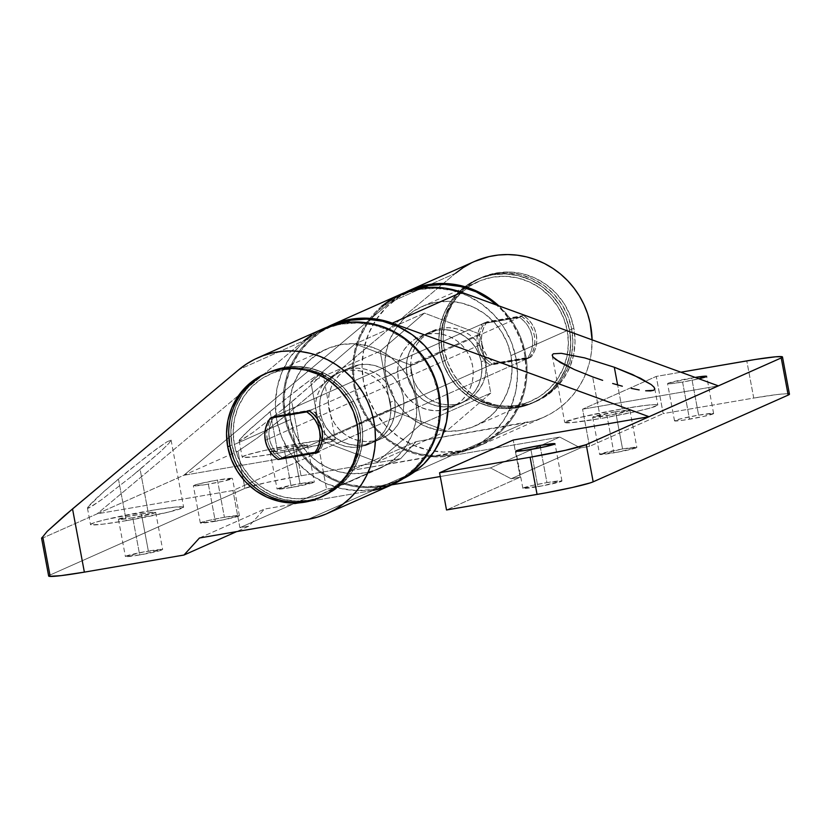 <?xml version="1.0" encoding="UTF-8"?>
<svg xmlns="http://www.w3.org/2000/svg" width="831" height="831" viewBox="0 0 831 831"><rect width="100%" height="100%" fill="white"/><g stroke="black" fill="none" stroke-linecap="round" stroke-linejoin="round"><path stroke-width="0.62" stroke-dasharray="4.16 3.12" d="M615.615 411.802A18.936 1.132 169.4 0 1 629.908 410.244A18.936 1.132 169.4 0 1 606.952 415.656L613.912 452.822A18.936 1.132 -10.6 0 0 636.858 447.41A18.936 1.132 -10.6 0 0 622.575 448.969L615.615 411.802L592.68 417.152L610.567 415.012L629.888 410.306L615.615 411.802L622.575 448.969L636.847 447.473L617.526 452.178L599.639 454.328L622.575 448.969A18.936 1.132 -10.6 0 0 599.618 454.38A18.936 1.132 -10.6 0 0 613.912 452.822L606.952 415.656A18.936 1.132 169.4 0 1 592.669 417.214A18.936 1.132 169.4 0 1 615.615 411.802M622.118 408.914L617.63 384.94L622.118 408.914A47.357 2.825 -10.6 0 0 564.737 422.439A47.357 2.825 -10.6 0 0 600.449 418.544A47.357 2.825 -10.6 0 0 657.83 405.019A47.357 2.825 -10.6 0 0 622.118 408.914L645.448 405.403L654.942 404.593L657.799 405.164L648.959 408.395L635.632 411.646L600.449 418.544L592.648 376.869L600.449 418.544L571.614 422.636L564.768 422.293L579.664 417.515L622.118 408.914M537.854 486.654A19.892 1.184 -10.6 0 0 561.953 480.962A19.892 1.184 -10.6 0 0 546.954 482.603L540.43 447.701L546.954 482.603L561.943 481.035L541.656 485.969L522.876 488.223L532.183 485.501L546.954 482.603A19.892 1.184 -10.6 0 0 522.855 488.285A19.892 1.184 -10.6 0 0 537.854 486.654L530.905 449.478L537.854 486.654M695.287 377.378L668.103 383.268L667.812 383.797L670.461 383.745L682.573 382.031A19.892 1.184 169.4 0 1 667.573 383.662A19.892 1.184 169.4 0 1 691.672 377.98L698.622 415.147A19.892 1.184 -10.6 0 0 674.523 420.829A19.892 1.184 -10.6 0 0 689.522 419.198L682.573 382.031L698.892 378.77A19.892 1.184 169.4 0 1 682.573 382.031L689.522 419.198A19.892 1.184 -10.6 0 0 713.621 413.516A19.892 1.184 -10.6 0 0 698.622 415.147L691.672 377.98A19.892 1.184 169.4 0 1 695.142 377.409M400.822 294.226A85.24 82.518 -114 0 0 356.447 396.034A85.24 82.518 -114 0 0 451.108 455.741L559.762 437.085L580.474 447.919L589.532 446.361L582.573 409.195L656.241 376.433L680.859 372.205L656.241 376.433L663.2 413.599L753.738 398.059L746.778 360.883L753.738 398.059L663.2 413.599L656.241 376.433L582.573 409.195L589.532 446.361L663.2 413.599L589.532 446.361L580.474 447.919L511.138 478.749L520.196 477.202L446.527 509.964L520.196 477.202L513.236 440.025L520.196 477.202L511.138 478.749L580.474 447.919L559.762 437.085L490.425 467.926L511.138 478.749L490.425 467.926L559.762 437.085L451.108 455.741L381.772 486.571A85.24 82.518 66 0 1 287.869 429.201A85.24 82.518 66 0 1 327.217 327.113M789.45 394.164A47.357 2.825 -10.6 0 0 753.738 398.059L777.058 394.548L786.562 393.738L789.419 394.31M653.955 387.101L651.203 384.576M561.299 353.331L553.342 353.777M698.622 415.147L713.382 413.381L704.304 416.3L682.594 420.289L674.543 420.766L680.797 418.762L698.622 415.147M381.616 306.275L374.781 312.799L368.725 320.08L363.542 328.048L359.293 336.586L356.042 345.592L353.819 354.93L352.666 364.508L352.583 374.168L353.58 383.818L355.637 393.302L358.743 402.516L362.835 411.335L367.884 419.645L373.805 427.331L380.536 434.301L387.973 440.461L396.034 445.728L404.604 450.038L413.578 453.342L422.844 455.575L432.265 456.728L441.728 456.79L451.108 455.741L381.772 486.571L391.64 484.878L372.392 487.62L362.929 487.568L353.507 486.415L344.252 484.172L335.277 480.879L326.697 476.558L318.647 471.291L311.199 465.131L304.478 458.161L298.547 450.475L293.509 442.165L289.406 433.356L286.3 424.142L284.244 414.648L283.246 405.009L283.329 395.338L284.482 385.771L286.705 376.422L289.967 367.427L294.205 358.888L299.389 350.921L305.444 343.629L312.279 337.116L319.821 331.455L327.965 326.728M440.274 476.527L490.425 467.926L440.274 476.527M490.778 393.063L446.507 431.123L377.17 461.953L421.442 423.903L490.778 393.063L421.442 423.903L410.4 364.882L355.076 343.92L310.804 381.98L321.846 440.991L377.17 461.953L446.507 431.123L391.183 410.161L321.846 440.991L391.183 410.161L380.141 351.149L310.804 381.98L380.141 351.149L424.412 313.09L355.076 343.92L424.412 313.09L479.736 334.052L410.4 364.882L479.736 334.052L490.778 393.063L446.507 431.123L391.183 410.161L380.141 351.149L424.412 313.09L479.736 334.052L490.778 393.063M421.442 423.903L410.4 364.882L355.076 343.92L310.804 381.98L321.846 440.991L377.17 461.953L421.442 423.903M400.708 294.278L397.301 295.888M582.573 409.195L718.389 385.875L582.573 409.195M510.93 355.595A65.348 63.27 66 0 1 475.01 426.033A65.348 63.27 66 0 1 385.989 377.045L442.321 351.991A65.348 63.27 -114 0 0 531.352 400.978A65.348 63.27 -114 0 0 567.261 330.541L510.93 355.595L567.261 330.541L563.719 318.242L557.913 306.826L550.07 296.729L540.482 288.347L529.524 282L517.609 277.928L505.206 276.287L492.793 277.149L480.837 280.473L469.795 286.134L460.104 293.914L452.137 303.512L446.185 314.565L442.487 326.635L441.178 339.277L442.321 351.991L445.863 364.3L451.669 375.716L459.512 385.813L469.1 394.195L480.058 400.542L491.973 404.614L504.375 406.245L516.789 405.383L528.745 402.059L539.786 396.397L549.478 388.628L557.456 379.019L563.408 367.977L567.106 355.897L568.404 343.255L567.261 330.541A65.348 63.27 -114 0 0 478.24 281.564A65.348 63.27 -114 0 0 442.321 351.991L385.989 377.045A65.348 63.27 66 0 1 421.899 306.608A65.348 63.27 66 0 1 510.93 355.595L512.073 368.31L510.764 380.951L507.066 393.032L501.114 404.074L493.147 413.672L483.455 421.452L472.413 427.113L460.457 430.437L448.044 431.299L435.641 429.669L423.727 425.597L412.768 419.24L403.18 410.857L395.327 400.771L389.531 389.355L385.989 377.045L384.846 364.331L386.145 351.69L389.843 339.619L395.795 328.567L403.773 318.969L413.464 311.189L424.506 305.528L436.462 302.204L448.875 301.341L461.278 302.983L473.192 307.055L484.151 313.401L493.739 321.784L501.581 331.881L507.388 343.296L510.93 355.595M569.526 330.156A67.716 65.556 66 0 1 532.307 403.139A67.716 65.556 66 0 1 440.056 352.386L444.388 350.453A67.716 65.556 -114 0 0 536.639 401.217A67.716 65.556 -114 0 0 573.857 328.224L569.526 330.156L573.857 328.224L575.042 341.406L573.691 354.505L569.858 367.011L563.698 378.469L555.43 388.409L545.385 396.47L533.949 402.339L521.556 405.788L508.686 406.671L495.837 404.977L483.497 400.76L472.143 394.185L462.202 385.491L454.079 375.03L448.054 363.199L444.388 350.453L443.203 337.282L444.554 324.183L448.387 311.667L454.557 300.22L462.825 290.268L472.86 282.208L484.296 276.349L496.689 272.9L509.559 272.007L522.408 273.7L534.749 277.928L546.112 284.503L556.043 293.187L564.176 303.647L570.191 315.479L573.857 328.224A67.716 65.556 -114 0 0 481.606 277.471A67.716 65.556 -114 0 0 444.388 350.453L440.056 352.386A67.716 65.556 66 0 1 477.274 279.393A67.716 65.556 66 0 1 569.526 330.156L570.71 343.328L569.36 356.426L565.527 368.943L559.356 380.39L551.098 390.341L541.054 398.402L529.617 404.261L517.225 407.709L504.355 408.603L491.505 406.91L479.165 402.692L467.811 396.107L457.871 387.423L449.737 376.962L443.723 365.131L440.056 352.386L438.872 339.204L440.222 326.105L444.055 313.599L450.225 302.141L458.483 292.2L468.528 284.14L479.965 278.271L492.357 274.822L505.227 273.939L518.077 275.632L530.417 279.85L541.77 286.425L551.711 295.119L559.845 305.579L565.859 317.411L569.526 330.156L571.697 329.19A67.716 65.556 -114 0 0 479.445 278.437A67.716 65.556 -114 0 0 442.227 351.42L440.056 352.386A67.716 65.556 66 0 1 477.274 279.393A67.716 65.556 66 0 1 569.526 330.156L565.859 317.411L559.845 305.579L551.711 295.119L541.77 286.425L530.417 279.85L518.077 275.632L505.227 273.939L492.357 274.822L479.965 278.271L468.528 284.14L458.483 292.2L450.225 302.141L444.055 313.599L440.222 326.105L438.872 339.204L440.056 352.386L443.723 365.131L449.737 376.962L457.871 387.423L467.811 396.107L479.165 402.692L491.505 406.91L504.355 408.603L517.225 407.709L529.617 404.261L541.054 398.402L551.098 390.341L559.356 380.39L565.527 368.943L569.36 356.426L570.71 343.328L569.526 330.156A67.716 65.556 66 0 1 532.307 403.139A67.716 65.556 66 0 1 440.056 352.386L442.227 351.42L445.894 364.165L451.908 375.996L460.042 386.457L469.972 395.14L481.336 401.726L493.676 405.944L506.526 407.637L519.396 406.743L531.788 403.305L543.225 397.436L553.259 389.375L561.527 379.424L567.698 367.977L571.531 355.46L572.881 342.372L571.697 329.19L568.03 316.445L562.005 304.613L553.882 294.153L543.941 285.469L532.588 278.884L520.248 274.666L507.388 272.973L494.528 273.866L482.136 277.305L470.699 283.174L460.654 291.234L452.386 301.186L446.226 312.633L442.393 325.15L441.043 338.238L442.227 351.42A67.716 65.556 -114 0 0 534.478 402.183A67.716 65.556 -114 0 0 571.697 329.19L569.526 330.156M290.653 419.447A65.348 63.27 -114 0 0 379.684 468.435A65.348 63.27 -114 0 0 415.593 397.997L359.262 423.052A65.348 63.27 66 0 1 323.342 493.479A65.348 63.27 66 0 1 234.321 444.502L290.653 419.447L234.321 444.502L233.179 431.788L234.477 419.146L238.175 407.065L244.127 396.023L252.105 386.415L261.796 378.645L272.838 372.984L284.794 369.66L297.207 368.798L309.61 370.429L321.524 374.501L332.483 380.858L342.071 389.24L349.913 399.327L355.72 410.743L359.262 423.052L360.405 435.766L359.096 448.408L355.398 460.478L349.456 471.53L341.479 481.128L331.787 488.908L320.745 494.57L308.789 497.894L296.376 498.756L283.973 497.115L272.059 493.043L261.1 486.696L251.513 478.313L243.67 468.217L237.863 456.801L234.321 444.502A65.348 63.27 66 0 1 270.231 374.064A65.348 63.27 66 0 1 359.262 423.052L415.593 397.997A65.348 63.27 -114 0 0 326.573 349.01A65.348 63.27 -114 0 0 290.653 419.447L294.195 431.746L300.001 443.162L307.844 453.259L317.432 461.641L328.39 467.988L340.305 472.06L352.708 473.701L365.121 472.839L377.077 469.515L388.119 463.854L397.81 456.074L405.788 446.476L411.74 435.423L415.438 423.353L416.736 410.711L415.593 397.997L412.051 385.698L406.255 374.272L398.402 364.186L388.815 355.803L377.856 349.446L365.941 345.384L353.539 343.743L341.125 344.605L329.169 347.929L318.128 353.591L308.436 361.371L300.469 370.969L294.517 382.011L290.819 394.091L289.51 406.733L290.653 419.447M232.057 444.886A67.716 65.556 -114 0 0 324.308 495.65A67.716 65.556 -114 0 0 361.527 422.657L357.195 424.589L361.527 422.657A67.716 65.556 -114 0 0 269.275 371.904A67.716 65.556 -114 0 0 232.057 444.886L229.886 445.852L232.057 444.886L235.724 457.632L241.738 469.463L249.871 479.923L259.812 488.618L271.166 495.193L283.506 499.41L296.355 501.103L309.225 500.22L321.618 496.772L333.054 490.903L343.099 482.842L351.357 472.901L357.527 461.444L361.36 448.937L362.711 435.839L361.527 422.657L357.86 409.912L351.845 398.08L343.712 387.62L333.771 378.936L322.418 372.361L310.077 368.133L297.228 366.44L284.358 367.333L271.966 370.782L260.529 376.64L250.484 384.701L242.226 394.652L236.056 406.099L232.223 418.616L230.873 431.715L232.057 444.886L229.886 445.852L232.057 444.886L235.724 457.632L241.738 469.463L249.871 479.923L259.812 488.618L271.166 495.193L283.506 499.41L296.355 501.103L309.225 500.22L321.618 496.772L333.054 490.903L343.099 482.842L351.357 472.901L357.527 461.444L361.36 448.937L362.711 435.839L361.527 422.657A67.716 65.556 -114 0 0 269.275 371.904A67.716 65.556 -114 0 0 232.057 444.886A67.716 65.556 -114 0 0 324.308 495.65A67.716 65.556 -114 0 0 361.527 422.657L357.86 409.912L351.845 398.08L343.712 387.62L333.771 378.936L322.418 372.361L310.077 368.133L297.228 366.44L284.358 367.333L271.966 370.782L260.529 376.64L250.484 384.701L242.226 394.652L236.056 406.099L232.223 418.616L230.873 431.715L232.057 444.886M284.41 450.319A18.936 1.132 169.4 0 1 270.117 451.877A18.936 1.132 169.4 0 1 293.073 446.465L300.033 483.632A18.936 1.132 -10.6 0 0 277.076 489.044A18.936 1.132 -10.6 0 0 291.359 487.485L284.41 450.319L291.359 487.485L277.087 488.981L296.418 484.276L314.305 482.136L291.359 487.485A18.936 1.132 -10.6 0 0 314.315 482.073A18.936 1.132 -10.6 0 0 300.033 483.632L293.073 446.465A18.936 1.132 169.4 0 1 307.356 444.907A18.936 1.132 169.4 0 1 284.41 450.319L307.345 444.969L296.522 445.894L276.089 449.903L270.355 452.002L284.41 450.319M239.473 439.807L249.487 429.513L278.198 404.842L308.509 381.273L318.45 374.49L322.677 372.61L320.548 375.924L312.394 383.922L283.683 408.592L291.774 401.903L299.575 443.577A47.357 2.825 -10.6 0 0 242.195 457.102A47.357 2.825 -10.6 0 0 277.907 453.207L270.106 411.532L244.719 434.031L239.203 440.825L243.431 438.945L253.372 432.162L283.683 408.592L253.372 432.162L240.543 440.534L239.203 440.825L239.473 439.807L239.203 440.825M132.742 517.765A18.936 1.132 169.4 0 1 118.449 519.323A18.936 1.132 169.4 0 1 141.405 513.911L148.365 551.088A18.936 1.132 -10.6 0 0 125.408 556.5A18.936 1.132 -10.6 0 0 139.691 554.942L132.742 517.765L139.691 554.942L125.419 556.438L144.75 551.732L162.637 549.592L139.691 554.942A18.936 1.132 -10.6 0 0 162.647 549.53A18.936 1.132 -10.6 0 0 148.365 551.088L141.405 513.911A18.936 1.132 169.4 0 1 155.688 512.363A18.936 1.132 169.4 0 1 132.742 517.765L155.677 512.415L148.001 512.872L127.33 516.674L118.688 519.448L132.742 517.765M87.806 507.253L103.802 491.557L126.53 472.299L156.841 448.73L166.782 441.936L171.009 440.056L168.88 443.37L160.726 451.378L132.015 476.038L140.107 469.349L147.908 511.023A47.357 2.825 -10.6 0 0 90.527 524.558A47.357 2.825 -10.6 0 0 126.239 520.663L118.438 478.988L97.819 496.959L89.665 504.968L87.535 508.281L91.763 506.401L101.704 499.608L132.015 476.038L101.704 499.608L88.875 507.99L87.535 508.281L87.806 507.253L87.535 508.281M224.412 517.266A19.892 1.184 -10.6 0 0 200.313 522.948A19.892 1.184 -10.6 0 0 215.312 521.307L208.352 484.141A19.892 1.184 169.4 0 1 193.353 485.771A19.892 1.184 169.4 0 1 217.452 480.089L224.412 517.266L239.401 515.687L222.937 519.905L200.551 523.073L206.576 520.881L224.412 517.266L217.452 480.089A19.892 1.184 169.4 0 1 232.451 478.459A19.892 1.184 169.4 0 1 208.352 484.141L215.312 521.307A19.892 1.184 -10.6 0 0 239.411 515.625A19.892 1.184 -10.6 0 0 224.412 517.266M390.248 402.349A38.828 37.592 66 0 1 368.902 444.201A38.828 37.592 66 0 1 315.998 415.095L320.34 413.163A38.828 37.592 -114 0 0 373.233 442.269A38.828 37.592 -114 0 0 394.58 400.417L390.248 402.349L394.58 400.417A38.828 37.592 -114 0 0 341.676 371.312A38.828 37.592 -114 0 0 320.34 413.163L315.998 415.095A38.828 37.592 66 0 1 337.344 373.244A38.828 37.592 66 0 1 390.248 402.349L390.923 409.901L390.144 417.411L387.952 424.589L384.421 431.154L379.674 436.857L373.919 441.479L367.364 444.845L360.259 446.818L352.874 447.327L345.509 446.361L338.425 443.941L331.922 440.17L326.219 435.184L321.555 429.191L318.107 422.408L315.998 415.095L315.323 407.543L316.102 400.033L318.294 392.855L321.836 386.29L326.573 380.588L332.327 375.965L338.892 372.6L345.997 370.626L353.372 370.107L360.747 371.083L367.821 373.503L374.334 377.274L380.027 382.26L384.691 388.254L388.139 395.037L390.248 402.349M481.242 361.88A38.828 37.592 66 0 1 459.907 403.731A38.828 37.592 66 0 1 407.003 374.625L411.335 372.693A38.828 37.592 -114 0 0 464.238 401.799A38.828 37.592 -114 0 0 485.584 359.948L481.242 361.88L485.584 359.948A38.828 37.592 -114 0 0 432.681 330.842A38.828 37.592 -114 0 0 411.335 372.693L407.003 374.625A38.828 37.592 66 0 1 428.349 332.774A38.828 37.592 66 0 1 481.242 361.88L479.144 354.567L475.696 347.784L471.032 341.78L465.329 336.804L458.816 333.034L451.742 330.613L444.377 329.637L436.992 330.146L429.887 332.13L423.332 335.485L417.578 340.108L412.83 345.81L409.299 352.386L407.097 359.553L406.328 367.063L407.003 374.625L409.112 381.928L412.56 388.721L417.224 394.715L422.917 399.701L429.43 403.471L436.504 405.892L443.879 406.858L451.254 406.349L458.359 404.375L464.913 401.009L470.678 396.387L475.415 390.684L478.947 384.119L481.149 376.942L481.928 369.431L481.242 361.88L479.144 354.567L475.696 347.784L471.032 341.78L465.329 336.804L458.816 333.034L451.742 330.613L444.377 329.637L436.992 330.146A38.828 37.592 -114 0 0 428.349 332.774A38.828 37.592 -114 0 0 408.125 379.154A38.828 37.592 -114 0 0 451.254 406.349L442.591 410.202A38.828 37.592 66 0 1 399.462 383.008A38.828 37.592 66 0 1 419.676 336.628A38.828 37.592 66 0 1 428.329 334L436.992 330.146L429.887 332.13L423.332 335.485L417.578 340.108L412.83 345.81L409.299 352.386L407.097 359.553L406.328 367.063L407.003 374.625L409.112 381.928L412.56 388.721L417.224 394.715L422.917 399.701L429.43 403.471L436.504 405.892L443.879 406.858L451.254 406.349L458.359 404.375L464.913 401.009L470.678 396.387L475.415 390.684L478.947 384.119L481.149 376.942L481.928 369.431L481.242 361.88M474.491 261.464A85.24 82.518 -114 0 0 455.627 273.233L289.198 412.55L301.03 475.768L265.847 482.676L244.927 488.358L49.933 575.083L244.927 488.358L237.978 451.191L257.465 437.875L281.117 419.24L455.627 273.233L390.622 302.141L183.807 475.28L237.978 451.191L97.144 513.818L303.959 340.679L238.954 369.587L303.959 340.679L97.144 513.818L42.973 537.917L97.144 513.818L232.95 490.508L319.613 451.96L326.573 489.137L335.631 487.579L400.625 458.67L416.123 441.625L533.959 420.839L542.809 417.64L551.233 413.423L559.097 408.239L566.316 402.162L572.788 395.265L578.438 387.641L583.185 379.393L586.966 370.616L589.73 361.443L591.454 351.97L592.088 339.848A85.24 82.518 -114 0 1 543.765 417.224L478.76 446.133A85.24 82.518 66 0 1 459.772 451.887L524.777 422.979A85.24 82.518 -114 0 0 543.765 417.224M373.109 490.425L305.777 501.986L373.109 490.425L308.114 519.333L373.109 490.425A85.24 82.518 -114 0 0 392.097 484.681M322.823 328.91A85.24 82.518 -114 0 0 303.959 340.679M199.461 537.989L264.455 509.081L248.957 526.127L236.648 531.601L248.957 526.127L239.91 527.675L326.573 489.137L239.91 527.675L232.95 490.508L239.91 527.675L248.957 526.127L264.455 509.081L199.461 537.989M305.777 501.986L264.455 509.081L305.777 501.986M474.376 261.505L471.364 262.928M301.03 475.768L400.625 458.67L301.03 475.768A47.357 2.825 -10.6 0 0 244.927 488.358L237.978 451.191L257.465 437.875L289.198 412.55L301.03 475.768M455.627 273.233L390.622 302.141A85.24 82.518 66 0 1 405.216 292.419L390.622 302.141L183.807 475.28L319.613 451.96L183.807 475.28L97.144 513.818L232.95 490.508L319.613 451.96L326.573 489.137L335.631 487.579L351.129 470.533L416.123 441.625L400.625 458.67L335.631 487.579L351.129 470.533L459.772 451.887L524.777 422.979L416.123 441.625L351.129 470.533L468.954 449.748L477.815 446.548L486.228 442.331L494.102 437.148L501.322 431.071L507.793 424.174L513.444 416.549L518.18 408.301L521.961 399.524L524.735 390.352L526.449 380.878L527.093 371.249L526.667 361.578L525.161 351.991L522.595 342.621L519.011 333.584L514.451 324.994L508.977 316.964L498.839 305.87A85.24 82.518 66 0 1 478.76 446.133M41.633 538.208L41.903 537.179L41.633 538.208L42.973 537.917L49.933 575.083A47.357 2.825 -10.6 0 0 48.655 576.018M48.686 575.873L49.226 576.34M391.141 485.096L392.045 484.691M322.708 328.962L311.532 335.07M320.34 413.163L319.655 405.611L320.434 398.101L322.636 390.923L326.168 384.358L330.904 378.656L336.669 374.033L343.224 370.668L350.329 368.694L357.704 368.185L365.079 369.151L372.153 371.571L378.666 375.352L384.358 380.328L389.022 386.322L392.471 393.115L394.58 400.417L395.255 407.979L394.486 415.49L392.284 422.657L388.752 429.232L384.005 434.935L378.25 439.557L371.696 442.923L364.591 444.897L357.205 445.406L349.841 444.429L342.767 442.009L336.254 438.238L330.551 433.263L325.887 427.259L322.438 420.476L320.34 413.163L322.438 420.476L325.887 427.259L330.551 433.263L336.254 438.238L342.767 442.009L349.841 444.429L357.205 445.406L364.591 444.897A38.828 37.592 66 0 1 321.462 417.702A38.828 37.592 66 0 1 341.676 371.312A38.828 37.592 66 0 1 350.329 368.694L358.992 364.84A38.828 37.592 -114 0 0 350.35 367.458A38.828 37.592 -114 0 0 330.125 413.838A38.828 37.592 -114 0 0 373.254 441.043L364.591 444.897L371.696 442.923L378.25 439.557L384.005 434.935L388.752 429.232L392.284 422.657L394.486 415.49L395.255 407.979L394.58 400.417L392.471 393.115L389.022 386.322L384.358 380.328L378.666 375.352L372.153 371.571L365.079 369.151L357.704 368.185L350.329 368.694L343.224 370.668L336.669 374.033L330.904 378.656L326.168 384.358L322.636 390.923L320.434 398.101L319.655 405.611L320.34 413.163M118.438 478.988L126.239 520.663A47.357 2.825 -10.6 0 0 183.62 507.128A47.357 2.825 -10.6 0 0 147.908 511.023L140.107 469.349L160.726 451.378L168.88 443.37L171.009 440.056L166.782 441.936L150.172 453.664L118.438 478.988M170.739 441.084L171.009 440.056M126.239 520.663L102.909 524.164L91.098 524.87L90.558 524.403L94.786 522.522L105.454 519.624L156.529 509.6L176.743 506.941L183.589 507.284L168.693 512.062L126.239 520.663M270.106 411.532L277.907 453.207A47.357 2.825 -10.6 0 0 335.288 439.682A47.357 2.825 -10.6 0 0 299.575 443.577L291.774 401.903L312.394 383.922L320.548 375.924L322.677 372.61L314.118 377.316L301.84 386.207L270.106 411.532M322.407 373.628L322.677 372.61M277.907 453.207L254.577 456.718L242.766 457.414L242.226 456.957L246.454 455.076L264.393 450.475L316.071 440.97L328.411 439.485L335.257 439.828L320.361 444.606L277.907 453.207M485.584 359.948L483.476 352.635L480.027 345.852L475.363 339.858L469.671 334.872L463.158 331.102L456.074 328.681L448.709 327.715L441.323 328.224L434.218 330.198L427.664 333.563L421.909 338.186L417.172 343.889L413.63 350.453L411.438 357.631L410.659 365.141L411.335 372.693L413.443 380.006L416.892 386.789L421.556 392.793L427.248 397.769L433.761 401.539L440.835 403.959L448.21 404.936L455.585 404.427L462.69 402.443L469.255 399.088L475.01 394.465L479.747 388.752L483.289 382.187L485.481 375.02L486.26 367.51L485.584 359.948M217.452 480.089L199.627 483.704L193.374 485.709L204.738 484.743L223.134 481.242L232.213 478.324L217.452 480.089M334.81 324.682A84.295 81.604 -114 0 0 331.87 325.918A84.295 81.604 -114 0 0 287.983 426.604A84.295 81.604 -114 0 0 381.606 485.647L372.932 489.501A84.295 81.604 66 0 1 279.32 430.458A84.295 81.604 66 0 1 323.207 329.772A84.295 81.604 66 0 1 341.977 324.09L357.995 322.979L373.992 325.087L389.355 330.343L403.492 338.529L415.864 349.342L425.981 362.368L433.47 377.087L438.041 392.959L439.506 409.361L437.833 425.659L433.055 441.24L425.379 455.492L415.095 467.874L402.599 477.908L388.357 485.211L372.932 489.501L356.915 490.602L340.918 488.493L325.555 483.247L311.428 475.052L299.056 464.238L288.928 451.223L281.449 436.493L276.879 420.631L275.404 404.23L277.087 387.921L281.854 372.35L289.531 358.099L299.825 345.717L312.321 335.682L326.562 328.38L345.218 322.646L341.977 324.09A84.295 81.604 66 0 1 435.6 383.122A84.295 81.604 66 0 1 391.713 483.808A84.295 81.604 66 0 1 372.932 489.501L381.606 485.647A84.295 81.604 -114 0 0 400.376 479.954A84.295 81.604 -114 0 0 403.264 478.604L397.021 481.357L381.606 485.647L365.588 486.748L349.591 484.639L334.228 479.394L320.091 471.198L307.719 460.384L297.602 447.369L290.112 432.639L285.542 416.767L284.067 400.376L285.75 384.067L290.528 368.497L298.204 354.245L308.488 341.863L320.984 331.829L335.225 324.526M358.992 364.84L351.887 366.814L345.332 370.179L339.567 374.802L334.831 380.505L331.299 387.069L329.097 394.247L328.328 401.757L329.003 409.309L331.112 416.622L334.561 423.405L339.225 429.409L344.917 434.384L351.43 438.155L358.504 440.575L365.879 441.552L373.254 441.043L380.359 439.059L386.914 435.704L392.679 431.081L397.415 425.379L400.947 418.803L403.149 411.636L403.928 404.126L403.243 396.564L401.144 389.261L397.696 382.468L393.032 376.474L387.329 371.488L380.816 367.718L373.742 365.297L366.378 364.331L358.992 364.84L350.329 368.694A38.828 37.592 66 0 1 393.458 395.888A38.828 37.592 66 0 1 373.233 442.269A38.828 37.592 66 0 1 364.591 444.897L373.254 441.043A38.828 37.592 -114 0 0 381.907 438.415A38.828 37.592 -114 0 0 402.121 392.035A38.828 37.592 -114 0 0 358.992 364.84M272.204 417.245L274.365 416.279L311.48 409.912A28.649 27.735 -114 0 1 319.218 451.264L317.047 452.23L319.218 451.264L282.104 457.632L279.943 458.598A28.649 27.735 66 0 1 267.239 439.443L269.4 438.477A28.649 27.735 -114 0 0 282.104 457.632L277.554 453.934L273.825 449.374L271.062 444.138L269.4 438.477L268.901 432.608L269.597 426.791L271.446 421.275L274.365 416.279L311.48 409.912L316.029 413.62L319.758 418.18L322.521 423.405L324.183 429.076L324.672 434.935L323.986 440.752L322.137 446.278L319.218 451.264L282.104 457.632L279.943 458.598L316.715 452.282L279.943 458.598L275.383 454.889L271.654 450.329L268.901 445.104L267.239 439.443L266.741 433.574L267.426 427.757L269.275 422.231L272.204 417.245L274.365 416.279A28.649 27.735 -114 0 0 269.4 438.477L267.239 439.443A28.649 27.735 66 0 1 272.101 417.38M266.024 373.358A67.716 65.556 66 0 1 267.104 372.87A67.716 65.556 66 0 1 359.366 423.623L361.527 422.657L359.366 423.623L355.689 410.878L349.674 399.046L341.541 388.586L331.611 379.902L320.247 373.316L307.906 369.099L295.057 367.406L282.187 368.299L269.795 371.737L258.358 377.606L248.324 385.667L240.055 395.618L233.885 407.065L230.052 419.582L228.702 432.671M233.553 458.598L239.577 470.429L247.711 480.889L257.641 489.573L268.995 496.159L281.335 500.376L294.195 502.069L307.055 501.176L319.447 497.738L330.883 491.869L340.928 483.808L349.197 473.857L355.356 462.41L359.189 449.893L360.54 436.805L359.366 423.623A67.716 65.556 66 0 1 322.137 496.616A67.716 65.556 66 0 1 321.057 497.083M311.48 409.912L309.309 410.878L311.48 409.912M412.81 289.998A84.295 81.604 -114 0 0 409.87 291.234A84.295 81.604 -114 0 0 365.983 391.92A84.295 81.604 -114 0 0 459.605 450.953L450.932 454.806A84.295 81.604 66 0 1 357.32 395.774A84.295 81.604 66 0 1 401.207 295.088A84.295 81.604 66 0 1 419.977 289.396L435.995 288.295L451.991 290.403L467.354 295.649L481.492 303.845L493.863 314.658L503.981 327.674L511.47 342.403L516.041 358.275L517.516 374.667L515.833 390.975L511.055 406.546L503.378 420.808L493.095 433.18L480.598 443.214L466.357 450.516L450.932 454.806L434.914 455.918L418.917 453.809L403.554 448.553L389.427 440.368L377.056 429.554L366.938 416.528L359.449 401.809L354.879 385.937L353.404 369.535L355.086 353.237L359.854 337.656L367.531 323.404L377.825 311.023L390.321 300.988L404.562 293.686L419.977 289.396A84.295 81.604 66 0 1 513.6 348.438A84.295 81.604 66 0 1 469.712 449.124A84.295 81.604 66 0 1 450.932 454.806L459.605 450.953A84.295 81.604 -114 0 0 478.376 445.271A84.295 81.604 -114 0 0 496.512 305.019L502.526 310.804L512.654 323.82L520.144 338.549L524.704 354.422L526.179 370.813L524.496 387.121L519.728 402.692L512.052 416.944L501.758 429.326L489.262 439.36L475.031 446.663L459.605 450.953L443.588 452.064L427.591 449.955L412.228 444.699L398.091 436.514L385.719 425.701L375.602 412.675L368.112 397.956L363.542 382.083L362.077 365.682L363.749 349.384L368.528 333.802L376.204 319.551L386.488 307.169L398.984 297.134L413.225 289.832M442.591 410.202L449.696 408.229L456.25 404.863L462.015 400.241L466.752 394.538L470.284 387.973L472.486 380.795L473.255 373.285L472.579 365.733L470.471 358.421L467.022 351.638L462.358 345.634L456.666 340.658L450.153 336.887L443.079 334.467L435.704 333.491L428.329 334L421.224 335.984L414.669 339.339L408.904 343.961L404.167 349.674L400.635 356.239L398.433 363.407L397.654 370.917L398.34 378.479L400.438 385.792L403.887 392.575L408.551 398.568L414.254 403.554L420.766 407.325L427.84 409.745L435.205 410.711L442.591 410.202L451.254 406.349A38.828 37.592 -114 0 0 459.907 403.731A38.828 37.592 -114 0 0 480.121 357.351A38.828 37.592 -114 0 0 436.992 330.146L428.329 334A38.828 37.592 66 0 1 471.457 361.205A38.828 37.592 66 0 1 451.233 407.585A38.828 37.592 66 0 1 442.591 410.202M477.399 345.966A28.649 27.735 66 0 1 482.364 323.778L484.535 322.812A28.649 27.735 -114 0 0 479.57 345.01L477.399 345.966L476.911 340.108L477.596 334.291L479.445 328.764L482.364 323.778L519.479 317.411L524.029 321.109L527.758 325.679L530.521 330.904L532.183 336.565L532.681 342.434L531.985 348.251L530.136 353.767L527.218 358.763L490.103 365.131L485.553 361.423L481.824 356.863L479.061 351.638L477.399 345.966L479.57 345.01L479.072 339.141L479.767 333.324L481.606 327.798L484.535 322.812L521.639 316.445L526.2 320.153L529.929 324.713L532.681 329.938L534.343 335.599L534.842 341.468L534.156 347.285L532.307 352.811L529.389 357.797L492.274 364.165L487.724 360.457L483.985 355.897L481.232 350.672L479.57 345.01A28.649 27.735 -114 0 0 492.274 364.165L490.103 365.131A28.649 27.735 66 0 1 477.399 345.966M529.389 357.797L492.274 364.165L490.103 365.131L527.218 358.763L529.389 357.797A28.649 27.735 -114 0 0 521.639 316.445L519.479 317.411A28.649 27.735 66 0 1 527.218 358.763L529.389 357.797M484.535 322.812L521.639 316.445L519.479 317.411L482.364 323.778L484.535 322.812M494.777 363.147L278.105 459.501L494.777 363.147L531.217 356.894L494.777 363.147A28.41 27.506 -114 0 1 481.959 344.003L265.297 440.368L481.959 344.003L483.632 349.685L486.415 354.91L490.186 359.47L494.777 363.147M487.039 321.794A28.41 27.506 -114 0 0 481.959 344.003L481.471 338.124L482.177 332.296L484.068 326.77L487.039 321.794L523.478 315.541L308.976 410.93L523.478 315.541L487.039 321.794L272.537 417.193L487.039 321.794M317.151 452.095L531.217 356.894A28.41 27.506 -114 0 0 523.478 315.541L528.069 319.218L531.83 323.768L534.613 329.003L536.286 334.675L536.774 340.565L536.068 346.392L534.188 351.918L531.217 356.894L317.151 452.095M629.908 410.244L636.858 447.41M654.755 388.607L657.83 405.019M561.953 480.962L555.004 443.796M713.621 413.516L706.672 376.35M674.523 420.829L667.573 383.662M522.855 488.285L515.906 451.119M552.21 355.502L564.737 422.439M592.669 417.214L599.618 454.38M475.01 426.033L531.352 400.978M534.478 402.183L536.639 401.217M379.684 468.435L323.342 493.479M322.137 496.616L319.977 497.572M270.117 451.877L277.076 489.044M239.12 440.69L242.195 457.102M118.449 519.323L125.408 556.5M87.452 508.146L90.527 524.558M200.313 522.948L193.353 485.771M368.902 444.201L381.907 438.415M451.233 407.585L464.238 401.799M419.676 336.628L432.681 330.842M337.344 373.244L350.35 367.458M239.411 515.625L232.451 478.459M171.093 440.191L183.62 507.128M155.688 512.363L162.647 549.53M322.76 372.745L335.288 439.682M307.356 444.907L314.315 482.073M267.104 372.87L264.944 373.825M326.573 349.01L270.231 374.064M479.445 278.437L481.606 277.471M421.899 306.608L478.24 281.564M391.713 483.808L400.376 479.954M323.207 329.772L331.87 325.918M469.712 449.124L478.376 445.271M401.207 295.088L409.87 291.234"/><path stroke-width="1.25" d="M602.641 380.349L592.648 376.869L602.641 380.349M622.336 386.218L612.665 383.496L622.336 386.218M639.164 389.926L631.28 388.389L639.164 389.926M650.559 390.923L645.666 390.788L653.633 390.331L650.559 390.923M654.776 389.043L653.633 390.331L654.776 389.043L653.955 387.101L654.766 388.638M651.203 384.576L632.682 374.594L614.317 367.24L617.63 384.94L614.317 367.24L640.348 378.198L651.203 384.576L653.955 387.101M540.005 445.437A19.892 1.184 169.4 0 1 555.004 443.796A19.892 1.184 169.4 0 1 530.905 449.478A19.892 1.184 169.4 0 1 515.906 451.119A19.892 1.184 169.4 0 1 540.005 445.437L540.43 447.701L540.005 445.437L522.169 449.041L515.916 451.056L523.977 450.579L545.676 446.579L554.755 443.671L540.005 445.437M695.142 377.409A19.892 1.184 169.4 0 1 706.672 376.35A19.892 1.184 169.4 0 1 698.892 378.77L706.423 376.214L695.142 377.409M788.879 393.852L789.419 394.31L788.172 395.099L593.178 481.824A47.357 2.825 -10.6 0 1 537.065 494.414L530.116 457.247L565.298 450.34L586.219 444.658A47.357 2.825 169.4 0 1 530.116 457.247L439.568 472.787L513.236 440.025L439.568 472.787L446.527 509.964L537.065 494.414L530.116 457.247L439.568 472.787L446.527 509.964L546.112 492.804L572.258 487.506L590.187 482.915L593.178 481.824L586.219 444.658L649.053 416.715L513.236 440.025L649.053 416.715L392.315 323.145L461.652 292.315L718.389 385.875L781.223 357.932L788.172 395.099L593.178 481.824L586.219 444.658L718.389 385.875L649.053 416.715L392.315 323.145L383.184 320.402L373.825 318.72L364.362 318.148L354.92 318.668L345.634 320.288L336.607 322.989L327.217 327.113A85.24 82.518 66 0 1 331.486 325.056A85.24 82.518 66 0 1 392.315 323.145L461.652 292.315L718.389 385.875L781.223 357.932L782.459 357.143L781.919 356.686L775.624 356.8L755.41 359.459L680.859 372.205L746.778 360.883A47.357 2.825 169.4 0 1 782.49 356.998A47.357 2.825 169.4 0 1 781.223 357.932L788.172 395.099A47.357 2.825 -10.6 0 0 789.45 394.164L782.49 356.998M400.708 294.278L414.97 289.458L424.257 287.838L433.699 287.308L443.152 287.89L452.511 289.562L461.652 292.315A85.24 82.518 -114 0 0 400.822 294.226L331.486 325.056M614.317 367.24L584.64 357.891L561.299 353.331L584.64 357.891L614.317 367.24M553.342 353.777L552.189 355.076L553.01 357.018L560.364 362.545L574.283 369.515L592.648 376.869L574.283 369.515L555.773 359.532L553.01 357.018L552.189 355.076L553.342 353.777L561.299 353.331M391.64 484.878L440.274 476.527L391.64 484.878M397.301 295.888L389.157 300.625L381.616 306.275M227.725 446.818L229.886 445.852L227.725 446.818L226.541 433.637L227.891 420.538L231.724 408.031L237.895 396.574L246.153 386.633L256.197 378.572L267.634 372.704L280.026 369.265L292.896 368.372L305.746 370.065L318.086 374.282L329.44 380.858L339.38 389.552L347.503 400.012L353.528 411.844L357.195 424.589A67.716 65.556 66 0 1 319.977 497.572A67.716 65.556 66 0 1 227.725 446.818A67.716 65.556 66 0 1 264.944 373.825A67.716 65.556 66 0 1 357.195 424.589L358.379 437.76L357.029 450.859L353.196 463.376L347.026 474.823L338.757 484.774L328.723 492.835L317.286 498.704L304.894 502.142L292.024 503.035L279.174 501.342L266.834 497.125L255.47 490.539L245.54 481.855L237.406 471.395L231.392 459.564L227.725 446.818M41.633 538.208L47.138 531.414L64.86 515.417L238.954 369.587A85.24 82.518 66 0 1 257.818 357.818A85.24 82.518 66 0 1 367.863 402.173A85.24 82.518 66 0 1 327.092 513.579A85.24 82.518 66 0 1 308.114 519.333L317.286 517.194L326.147 513.994L334.561 509.787L342.434 504.604L349.654 498.527L356.125 491.63L361.776 484.006L366.513 475.758L370.294 466.98L373.067 457.798L374.781 448.335L375.425 438.706L374.999 429.025L373.493 419.447L370.927 410.078L367.344 401.03L362.783 392.45L357.32 384.421L350.994 377.066L343.92 370.47L336.171 364.726L327.85 359.906L319.073 356.063L309.953 353.268L300.604 351.544L291.141 350.911L281.699 351.378L272.402 352.957L263.365 355.595L254.702 359.293L246.527 363.978L238.954 369.587L72.536 508.915L84.367 572.133L183.963 555.035L199.461 537.989L308.114 519.333L199.461 537.989L183.963 555.035L236.648 531.601L183.963 555.035L84.367 572.133L72.536 508.915L47.138 531.414L41.633 538.208L42.973 537.917L49.933 575.083L48.686 575.873L49.226 576.34L61.037 575.634L84.367 572.133A47.357 2.825 -10.6 0 1 48.655 576.018L41.55 538.072M327.092 513.579L392.097 484.681A85.24 82.518 -114 0 0 432.858 373.264A85.24 82.518 -114 0 0 322.823 328.91L257.818 357.818M409.486 290.372A85.24 82.518 66 0 1 498.839 305.87L487.839 297.269L479.518 292.45L470.741 288.617L461.62 285.812L452.272 284.088L442.809 283.454L433.367 283.932L424.07 285.5L415.033 288.149L405.216 292.419A85.24 82.518 66 0 1 409.486 290.372L474.491 261.464A85.24 82.518 -114 0 1 592.088 339.848L590.155 323.082L587.6 313.713L584.016 304.676L579.456 296.085L573.982 288.056L567.666 280.701L560.582 274.105L552.844 268.361L544.523 263.541L535.746 259.708L526.615 256.904L517.266 255.179L507.814 254.546L498.371 255.024L489.064 256.592L474.376 261.505M471.364 262.928L463.199 267.613L455.627 273.233M373.109 490.425L382.291 488.285L391.141 485.096L399.566 480.879L407.429 475.696L414.648 469.619L421.13 462.722L426.77 455.097L431.518 446.849L435.299 438.072L438.062 428.889L439.786 419.426L440.43 409.797L439.994 400.127L438.488 390.539L435.932 381.169L432.349 372.122L427.788 363.542L422.314 355.512L415.999 348.158L408.925 341.562L401.176 335.817L392.855 330.998L384.078 327.154L374.958 324.36L365.598 322.636L356.146 322.002L346.704 322.47L337.396 324.048L322.708 328.962M311.532 335.07L303.959 340.679M350.651 320.236L345.218 322.646L350.651 320.236L366.668 319.125L382.665 321.233L398.028 326.49L412.155 334.675L424.527 345.488L434.644 358.514L442.134 373.233L446.704 389.105L448.179 405.507L446.496 421.805L441.728 437.386L434.052 451.638L423.758 464.02L411.262 474.054L403.264 478.604A84.295 81.604 -114 0 0 443.754 377.7A84.295 81.604 -114 0 0 350.651 320.236A84.295 81.604 -114 0 0 334.81 324.682L350.651 320.236M272.101 417.38A28.649 27.735 66 0 1 272.204 417.245L309.309 410.878L313.858 414.586L317.598 419.146L320.351 424.371L322.013 430.032L322.511 435.901L321.815 441.718L319.977 447.244L317.047 452.23A28.649 27.735 66 0 0 309.309 410.878L272.101 417.38M228.702 432.671L229.886 445.852A67.716 65.556 66 0 1 266.024 373.358M321.057 497.083A67.716 65.556 66 0 1 229.886 445.852L233.553 458.598M428.651 285.542L423.218 287.962L428.651 285.542L444.668 284.441L460.665 286.55L476.028 291.795L490.165 299.991L496.512 305.019A84.295 81.604 -114 0 0 428.651 285.542A84.295 81.604 -114 0 0 412.81 289.998L428.651 285.542M278.105 459.501A28.41 27.506 66 0 1 265.297 440.368A28.41 27.506 66 0 1 270.366 418.149L272.537 417.193L270.366 418.149L267.395 423.135L265.515 428.651L264.809 434.478L265.297 440.368L266.969 446.039L269.753 451.275L273.513 455.824L278.105 459.501L314.544 453.248L317.151 452.095L314.544 453.248L317.515 448.273L319.405 442.746L320.112 436.919L319.623 431.04L317.951 425.358L315.167 420.133L311.396 415.573L306.805 411.896A28.41 27.506 66 0 1 314.544 453.248L278.105 459.501M308.976 410.93L306.805 411.896L270.366 418.149L306.805 411.896L308.976 410.93"/></g></svg>
